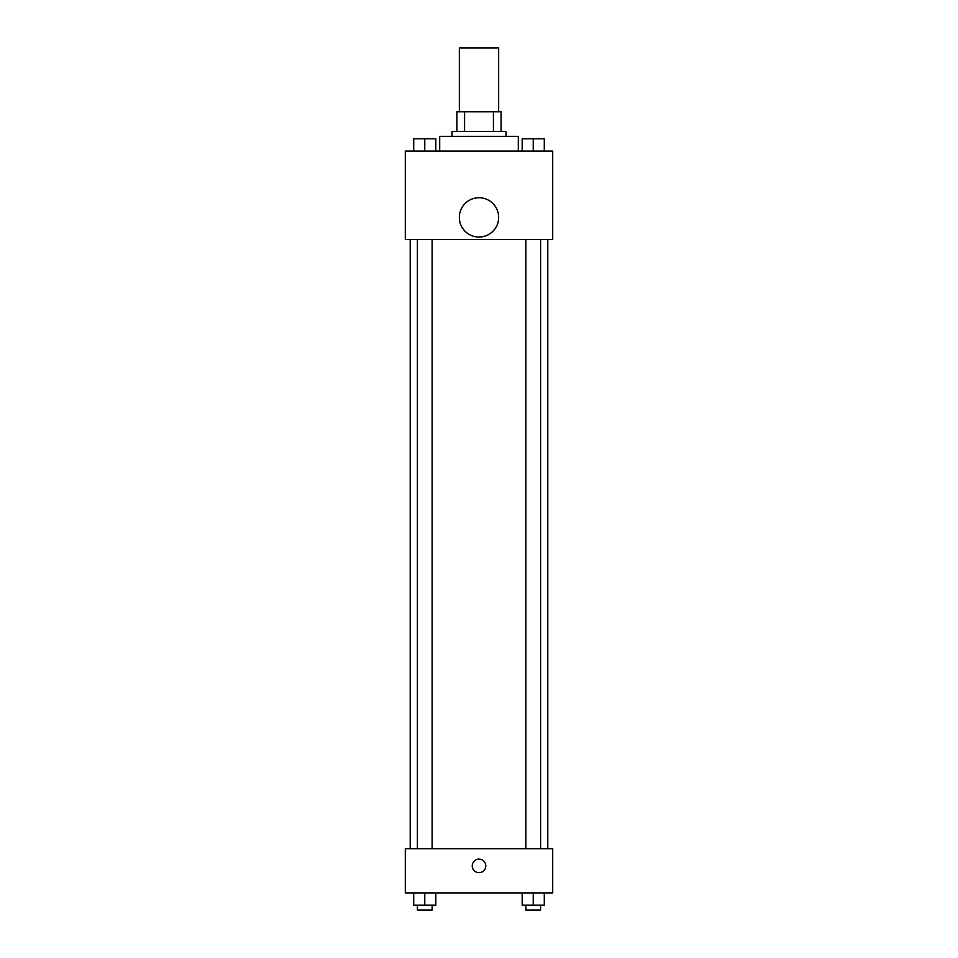 <?xml version="1.0" encoding="UTF-8"?>
<svg xmlns="http://www.w3.org/2000/svg" width="958" height="958" viewBox="0 0 958 958"><rect width="100%" height="100%" fill="white"/><g stroke="black" fill="none" stroke-linecap="round" stroke-linejoin="round"><path stroke-width="1.44" d="M498.651 111.763L498.651 47.9L459.349 47.9L459.349 111.763M464.582 131.414L464.582 111.763L456.894 111.763L456.894 131.414L456.894 111.763M464.582 111.763L501.106 111.763L501.106 131.414M493.418 131.414L493.418 111.763M451.984 136.335L451.984 131.414L506.016 131.414L506.016 136.335M518.302 151.065L518.302 136.335L439.698 136.335L439.698 151.065M405.306 151.065L552.694 151.065L552.694 239.5L405.306 239.5L405.306 151.065M479 237.045A19.651 19.651 0 0 1 461.984 207.563A19.651 19.651 0 0 1 496.016 207.563A19.651 19.651 0 0 1 479 237.045M405.306 848.692L552.694 848.692L552.694 892.904L405.306 892.904L405.306 848.692M479 872.642A6.754 6.754 0 0 1 473.144 862.511A6.754 6.754 0 0 1 484.856 862.511A6.754 6.754 0 0 1 479 872.642M522.182 892.904L522.182 905.19L544.288 905.19L544.288 892.904L544.288 905.19M533.235 905.19L533.235 892.904M540.611 905.19L540.611 910.1L525.87 910.1L525.87 905.19M413.712 892.904L413.712 905.19L435.818 905.19L435.818 892.904L435.818 905.19M424.765 905.19L424.765 892.904M432.13 905.19L432.13 910.1L417.389 910.1L417.389 905.19M522.182 151.065L522.182 138.79L544.288 138.79L544.288 151.065L544.288 138.79M533.235 151.065L533.235 138.79M540.611 138.79L525.87 138.79M413.712 151.065L413.712 138.79L435.818 138.79L435.818 151.065L435.818 138.79M424.765 151.065L424.765 138.79M432.13 138.79L417.389 138.79M547.784 848.692L547.784 239.5M410.216 848.692L410.216 239.5M525.87 239.5L525.87 848.692M540.611 239.5L540.611 848.692M432.13 848.692L432.13 239.5M417.389 848.692L417.389 239.5"/></g></svg>
